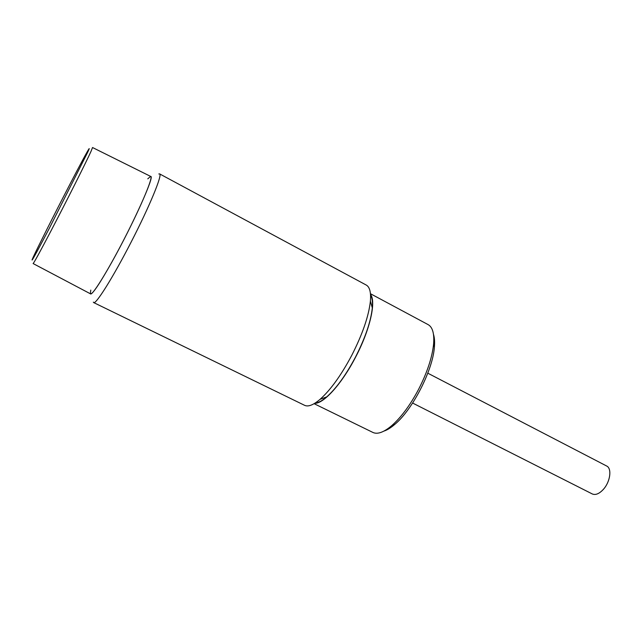 <?xml version="1.0" encoding="UTF-8"?>
<svg xmlns="http://www.w3.org/2000/svg" width="642" height="642" viewBox="0 0 642 642"><rect width="100%" height="100%" fill="white"/><g stroke="black" fill="none" stroke-linecap="round" stroke-linejoin="round"><path stroke-width="0.96" d="M412.605 403.04L592.293 493.955C595.559 495.319 599.251 493.794 603.36 489.381C610.301 481.829 612.107 468.339 606.626 465.996L427.797 373.187M314.115 403.69L372.906 432.443C377.552 434.602 383.884 432.283 391.917 425.486C401.338 417.115 410.238 405.062 418.608 389.317C427.211 372.488 432.202 357.425 433.591 344.128C434.425 333.631 432.604 327.139 428.134 324.627L370.45 293.715M370.514 294.453C376.381 301.515 370.033 329.739 355.628 357.08C341.929 383.691 323.64 403.866 314.749 403.304M383.956 431.087C387.23 430.028 390.858 427.789 394.83 424.354C412.589 409.66 432.828 370.145 434.385 347.153C434.843 341.921 434.546 337.66 433.494 334.394M92.536 147.524L90.995 151.424C86.285 161.904 66.575 201.098 51.175 230.526C39.828 252.186 33.801 263.188 33.103 263.549L90.562 293.875C92.633 294.229 99.743 283.612 111.901 262.032C132.774 224.844 154.971 175.418 150.718 176.446L92.552 147.532M158.823 173.974L159.593 173.878C162.787 174.215 149.578 206.395 131.024 242.307C113.128 277.216 95.786 304.822 93.668 302.575L93.339 302.117M93.668 302.575L304.621 405.335C308.216 407.028 313.376 405.022 320.093 399.308C330.63 389.895 341.199 375.217 351.792 355.275C362.586 334.033 368.781 315.984 370.394 301.13C371.1 292.343 369.72 286.982 366.245 285.048L159.593 173.878M147.788 178.829L150.581 176.422C153.799 175.86 141.673 205.103 124.363 238.72C107.078 272.36 91.1 297.776 90.353 293.538L90.787 290.096M315.31 402.951C318.4 402.767 322.204 400.752 326.714 396.9C336.336 388.338 345.942 375.048 355.524 357.024C365.282 337.828 370.875 321.457 372.304 307.903C372.793 301.997 372.208 297.736 370.554 295.119M87.665 152.315L49.29 228.359C29.412 266.414 30.246 263.236 34.62 254.2C37.485 248.021 52.05 218.689 70.74 182.697C89.118 147.411 91.533 144.169 87.665 152.315M434.385 347.153L433.591 344.128M394.83 424.354L391.917 425.486M372.304 307.903L370.394 301.13M326.714 396.9L320.093 399.308"/></g></svg>
